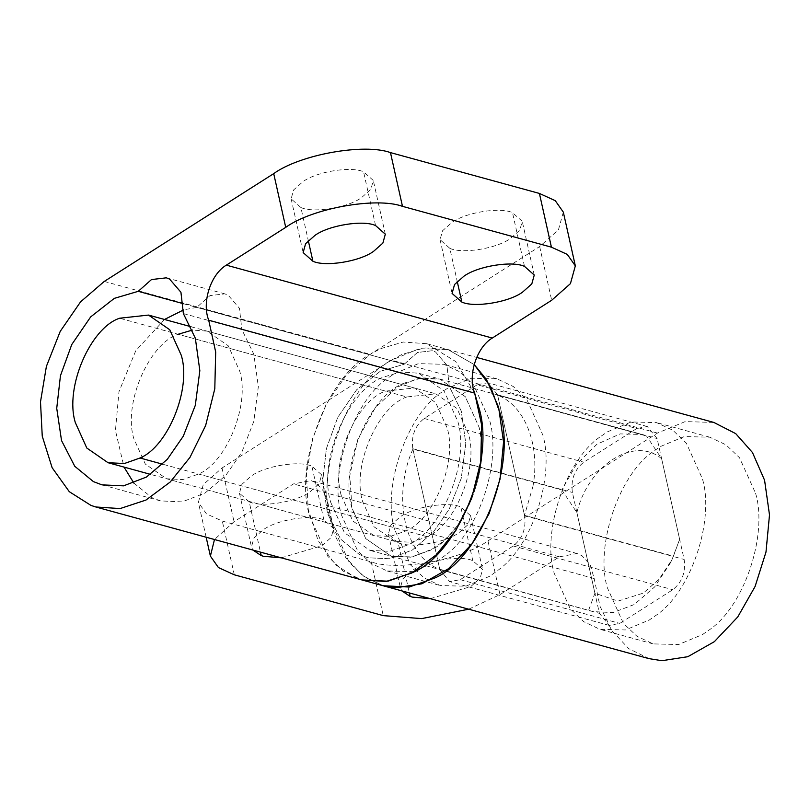 <?xml version="1.0" encoding="UTF-8"?>
<svg xmlns="http://www.w3.org/2000/svg" width="810" height="810" viewBox="0 0 810 810"><rect width="100%" height="100%" fill="white"/><g stroke="black" fill="none" stroke-linecap="round" stroke-linejoin="round"><path stroke-width="0.61" stroke-dasharray="4.05 3.04" d="M406.853 396.961C377.845 406.357 351.631 466.266 362.556 501.329L374.028 526.773L395.27 541.455L411.601 542.254L427.265 536.736C455.179 525.285 478.892 467.36 468.464 433.947L456.992 408.503L435.75 393.812L406.853 396.961L119.627 318.229M479.733 471.896C482.355 455.139 482.132 440.245 479.054 427.214L465.284 396.667L439.789 379.05L417.98 378.493L397.497 387.038L375.364 407.572L357.838 439.233L349.798 475.561L351.965 508.062L365.735 538.599L391.23 556.217L412.209 556.946L432.064 549.139C455.584 534.782 471.471 509.044 479.733 471.896M532.919 486.486C540.594 445.004 524.819 405.466 497.634 395.189L646.572 436.023L641.915 434.464L620.136 433.897L596.879 444.275L576.376 464.434L561.846 489.918L412.908 449.094C391.594 496.753 405.101 557.199 439.769 569.248L593.355 611.631L613.008 612.583L634.189 604.543L654.652 586.916L670.143 563.335L673.424 556.166L524.495 515.342L532.919 486.486M673.424 556.166L679.641 539.308L672.027 559.538L659.077 579.251L643.282 593.122L618.02 601.101L594.915 593.214L588.698 610.072M561.846 489.918L576.902 512.608C588.344 464.859 634.341 435.598 661.628 458.713L646.572 436.023M412.908 449.094L439.769 569.248M576.902 512.608L594.915 593.214M497.634 395.189L524.495 515.342M661.628 458.713L679.641 539.308M445.135 555.447L436.529 561.664L412.624 571.637L387.18 570.979L370.96 563.355L357.443 550.425L341.375 514.795C328.597 472.594 353.869 398.753 390.005 376.66L394.49 373.602L418.395 363.639L443.839 364.287L460.06 371.922L473.577 384.841L489.645 420.471C501.592 460.728 479.672 530.925 445.135 555.447M394.561 529.386C381.793 487.175 407.055 413.333 443.192 391.24L447.687 388.182L471.582 378.219L497.036 378.867L513.256 386.502L526.773 399.421L542.842 435.051C554.779 475.308 532.869 545.515 498.322 570.027L489.716 576.254L465.821 586.217L440.367 585.569L424.146 577.935L410.63 565.005L394.561 529.386M755.598 493.381C768.113 534.975 743.904 607.713 708.234 630.585L702.483 634.574L678.577 644.537L653.133 643.889L636.913 636.255L623.396 623.335L607.328 587.706C594.813 546.112 619.022 473.374 654.693 450.502L660.444 446.512L684.349 436.55L709.793 437.197L726.013 444.832L739.53 457.751L755.598 493.381M601.506 435.922L607.257 431.933L631.162 421.959L656.606 422.617L672.826 430.252L686.343 443.171L702.412 478.801C714.926 520.395 690.717 593.133 655.047 616.005L649.296 619.994L625.391 629.957L599.947 629.309L583.716 621.675L570.199 608.755L554.141 573.126C541.617 531.532 565.836 458.784 601.506 435.922M430.262 598.671L470.742 586.592L480.117 578.289L482.578 569.389L472.817 560.733C460.708 554.941 426.212 560.338 412.229 570.554L402.853 578.866L400.403 587.756L401.811 590.865M398.145 542.69C410.265 548.471 444.761 543.075 458.733 532.858L468.109 524.556L470.559 515.656L460.809 506.999C448.689 501.208 414.193 506.604 400.221 516.82L390.845 525.133L388.395 534.023L398.145 542.69L409.384 592.94M281.323 557.837L321.813 545.768L331.189 537.455L333.639 528.565L323.889 519.909C311.769 514.117 277.273 519.514 263.301 529.73L253.925 538.042L251.475 546.932L252.882 550.041M249.217 501.856C261.326 507.647 295.822 502.251 309.795 492.034L319.17 483.722L321.631 474.832L311.87 466.175C299.761 460.384 265.265 465.78 251.292 475.996L241.917 484.309L239.456 493.199L249.217 501.856L260.445 552.116M477.161 384.77L424.207 418.466C414.912 425.837 411.115 435.922 412.827 448.72L439.85 569.622L449.661 581.661L460.242 579.656L513.196 545.97C522.49 538.599 526.287 528.515 524.576 515.717L497.553 394.814L487.742 382.776L477.161 384.77L636.731 428.52L583.777 462.206C574.482 469.587 570.696 479.672 572.397 492.46L599.42 613.362L609.241 625.401L619.812 623.406L672.766 589.721C682.06 582.339 685.857 572.255 684.146 559.457L657.123 438.564L647.312 426.526L636.731 428.52M468.666 609.191L500.003 594.611L487.984 540.878C461.781 559.933 397.568 571.495 371.233 561.897L222.294 521.073L206.428 513.834L198.379 502.382L203.28 484.593L222.031 467.977L391.493 360.166L419.246 348.695L447.889 349.525L474.214 364.571L447.889 349.525L424.47 347.865L401.659 354.557L391.493 360.166C348.492 382.036 315.11 470.782 330.784 521.539L349.15 562.251L364.591 577.024L383.13 585.751L362.819 575.748L345.829 557.685L334.034 533.324L328.222 505.632L324.243 491.893L316.042 482.79L311.06 480.593L293.433 483.924L234.049 521.711L214.478 539.511M500.003 594.611L559.386 556.835L577.014 553.503L581.995 555.701L590.196 564.803L594.176 578.542L328.222 505.632M487.984 540.878L657.447 433.077L685.199 421.595L713.843 422.435M649.073 658.651L628.773 648.658L611.783 630.595L599.987 606.224L594.176 578.542M449.823 248.336C461.943 254.127 496.439 248.731 510.411 238.515L519.787 230.202L522.237 221.312L512.487 212.655C500.377 206.864 465.871 212.26 451.899 222.477L442.523 230.789L440.073 239.679L449.823 248.336L457.225 281.424M300.895 207.512C313.004 213.303 347.5 207.897 361.483 197.691L370.858 189.378L373.309 180.478L363.558 171.821C351.439 166.03 316.943 171.436 302.97 181.642L293.595 189.955L291.134 198.845L300.895 207.512L308.286 240.59M183.546 303.75L404.2 364.237L380.295 371.263L356.633 389.792L337.719 417.423L326.41 448.578L322.684 481.211L327.483 513.469L340.716 539.197L359.356 554.516L367.932 557.776L389.529 558.748L412.442 549.939L433.239 532.251L449.246 509.075L461.255 478.275L465.791 443.556L461.295 411.156L449.317 386.461L446.887 365.178L435.547 351.975L432.257 350.73L417.433 352.482L404.2 364.237L380.295 371.263L356.633 389.792L337.719 417.423L326.41 448.578L322.684 481.211L327.483 513.469L340.716 539.197L359.356 554.516L367.932 557.776L389.529 558.748L412.442 549.939L433.239 532.251L449.246 509.075L461.255 478.275L465.791 443.556L461.295 411.156L449.317 386.461L446.887 365.178L435.547 351.975L432.257 350.73L417.433 352.482L404.2 364.237L196.759 307.365L183.657 309.876M183.364 313.551L449.317 386.461L241.876 329.589L239.446 308.306L228.106 295.113L224.815 293.858L209.982 295.609L196.759 307.365M563.325 212.129L558.414 229.908L539.663 246.534L370.21 354.334L346.518 374.767L326.177 404.281L312.346 439.303L306.453 474.771L308.205 509.105L318.087 540.624L335.259 564.6L356.926 578.33L361.807 579.899L343.298 571.182L327.858 556.409L309.511 515.707C293.838 464.95 327.22 376.204 370.21 354.334L380.386 348.725L403.198 342.033L426.617 343.693L455.767 361.574L474.66 393.093M341.283 495.497L352.755 520.941L373.997 535.623L390.329 536.422L405.982 530.904C433.897 519.453 457.62 461.518 447.191 428.115L435.709 402.661L414.467 387.98L385.58 391.129C356.562 400.525 330.358 460.434 341.283 495.497M385.58 391.129L178.129 334.267C149.121 343.653 122.907 403.572 133.832 438.625L145.314 464.069L166.556 478.761L182.888 479.56L198.541 474.032C226.456 462.591 250.168 404.656 239.74 371.243L228.268 345.799L207.026 331.118L192.466 330.065M405.121 382.826C370.312 394.095 338.853 465.993 351.965 508.062L365.735 538.599L391.23 556.217L410.822 557.179L429.614 550.557C463.107 536.817 491.569 467.299 479.054 427.214L465.284 396.667L439.789 379.05L422.233 377.804L405.121 382.826M330.693 502.23L344.463 532.767L369.947 550.385L389.549 551.347L408.341 544.725C441.835 530.985 470.296 461.467 457.782 421.372L444.012 390.835L418.517 373.218L400.96 371.972L383.849 376.994C349.029 388.263 317.581 460.161 330.693 502.23M164.511 319.464L135.746 350.77L118.969 391.716L115.445 430.485L124.031 467.097M133.903 483.114L151.915 497.644L160.491 500.904L182.088 501.886L205.001 493.067L225.798 475.389L241.805 452.213L253.803 421.402L258.339 386.694L253.844 354.284L241.876 329.589M427.265 536.736L162.699 464.211M472.817 560.733L460.809 506.999M323.889 519.909L311.87 466.175M371.233 561.897L383.241 615.63M222.031 467.977L234.049 521.711M234.303 574.806L222.294 521.073M559.386 556.835L293.433 483.924M657.447 433.077L391.493 360.166M412.827 448.72L572.397 492.46M424.207 418.466L583.777 462.206M439.85 569.622L599.42 613.362M460.242 579.656L619.812 623.406M513.196 545.97L672.766 589.721M524.576 515.717L684.146 559.457M497.553 394.814L657.123 438.564M524.495 266.389L512.487 212.655M375.567 225.555L363.558 171.821M539.663 246.534L551.681 300.267M104.257 281.434L370.21 354.334M405.982 530.904L198.541 474.032M395.27 541.455L150.559 474.376M191.038 326.734L435.75 393.812M641.915 434.464L418.517 373.218M593.355 611.631L369.947 550.385M672.027 559.538L670.143 563.335M387.18 570.979L440.367 585.569M497.036 378.867L443.839 364.287M709.793 437.197L656.606 422.617M653.133 643.889L599.947 629.309M470.559 515.656L482.578 569.389M388.395 534.023L400.403 587.756M321.631 474.832L333.639 528.565M239.456 493.199L251.475 546.932M206.165 537.232L198.379 502.382M577.014 553.503L311.06 480.593M426.617 343.693L476.715 357.433M609.241 625.401L449.661 581.661M647.312 426.526L487.742 382.776M534.256 275.046L522.237 221.312M440.073 239.679L452.081 293.412M385.317 234.211L373.309 180.478M291.134 198.845L303.153 252.578M166.303 277.82L224.805 293.858M101.969 484.866L160.481 500.904M373.997 535.623L166.556 478.761M207.026 331.118L414.467 387.98"/><path stroke-width="1.21" d="M119.627 318.229C90.609 327.615 64.405 387.534 75.33 422.587L86.802 448.031L108.044 462.712L124.376 463.522L140.029 457.994C167.943 446.543 191.666 388.618 181.237 355.205L169.756 329.761L148.513 315.08L119.627 318.229M401.811 590.865L410.154 596.413L412.361 597.102L430.262 598.671M252.882 550.041L261.225 555.589L263.432 556.278L281.323 557.837M214.478 539.511L210.387 556.116L218.437 567.567L234.303 574.806L383.241 615.63L421.656 618.607L468.666 609.191M474.214 364.571L486.506 379.586L498.626 407.329L503.547 442.007L500.033 479.135L489.139 513.581L471.815 544.026L448.426 568.741L421.878 583.787L395.948 587.787L383.12 585.741L409.263 587.027L434.312 578.188C478.973 559.882 516.922 467.188 500.236 413.738L490.668 386.836L474.214 364.571M476.715 357.433L713.843 422.435L735.713 433.623L752.46 452.496L764.579 480.239L769.5 514.917L765.987 552.045L755.092 586.491L737.768 616.937L714.379 641.652L687.832 656.697L661.902 660.697L649.073 658.651L361.857 579.919L387.99 581.195L413.039 572.356C457.701 554.04 495.649 461.356 478.963 407.906L474.66 393.093C467.603 375.394 476.594 347.318 492.288 338.053L551.681 300.267L570.432 283.642L575.333 265.862L567.284 254.401L551.418 247.171L539.409 193.438L555.275 200.677L563.325 212.129L575.333 265.862M522.42 292.248L531.795 283.935L534.256 275.046L524.495 266.389C512.386 260.597 477.89 265.994 463.917 276.21L454.542 284.512L452.081 293.412L461.842 302.069C473.951 307.861 508.447 302.464 522.42 292.248M373.491 251.414L382.867 243.111L385.317 234.211L375.567 225.555C363.447 219.763 328.951 225.16 314.979 235.376L305.603 243.689L303.153 252.578L312.903 261.245C325.023 267.027 359.518 261.63 373.491 251.414M138.247 291.327L114.342 298.353L90.68 316.892L71.766 344.523L60.456 375.678L56.73 408.301L61.53 440.559L74.763 466.287L93.403 481.606L101.979 484.866L123.576 485.848L146.488 477.029L167.285 459.351L183.293 436.175L195.301 405.365L199.837 370.656L195.342 338.246L183.364 313.551L180.934 292.268L169.594 279.075L166.303 277.82L151.48 279.572L138.247 291.327L183.546 303.75M390.471 152.604L402.479 206.337C376.144 196.749 311.931 208.312 285.727 227.357L273.709 173.623C299.913 154.578 364.125 143.016 390.471 152.604L539.409 193.438M402.479 206.337L551.418 247.171M285.727 227.357L226.334 265.143C210.64 274.408 201.649 302.484 208.707 320.193L474.66 393.103L481.636 424.906L480.755 461.649L471.602 498.403L455.949 530.246L436.155 554.921L411.936 572.953L386.066 581.479L361.857 579.919L95.904 507.009M273.709 173.623L104.257 281.434L80.565 301.857L60.223 331.371L46.393 366.393L40.5 401.861L42.252 436.195L52.134 467.724L69.306 491.7L90.973 505.42L95.853 506.989L120.113 508.569L145.982 500.053L170.201 482.021L189.996 457.346L205.649 425.493L214.802 388.739L215.683 351.996L208.707 320.193M192.466 330.065L178.129 334.267M183.657 309.876L164.511 319.464M124.031 467.097L133.903 483.114M162.699 464.211L140.029 457.994M410.154 596.413L409.384 592.94M261.225 555.589L260.445 552.116M461.842 302.069L457.225 281.424M312.903 261.245L308.286 240.59M226.334 265.143L492.288 338.053M150.559 474.376L108.044 462.712M148.513 315.08L191.038 326.734M210.387 556.116L206.165 537.232"/></g></svg>
